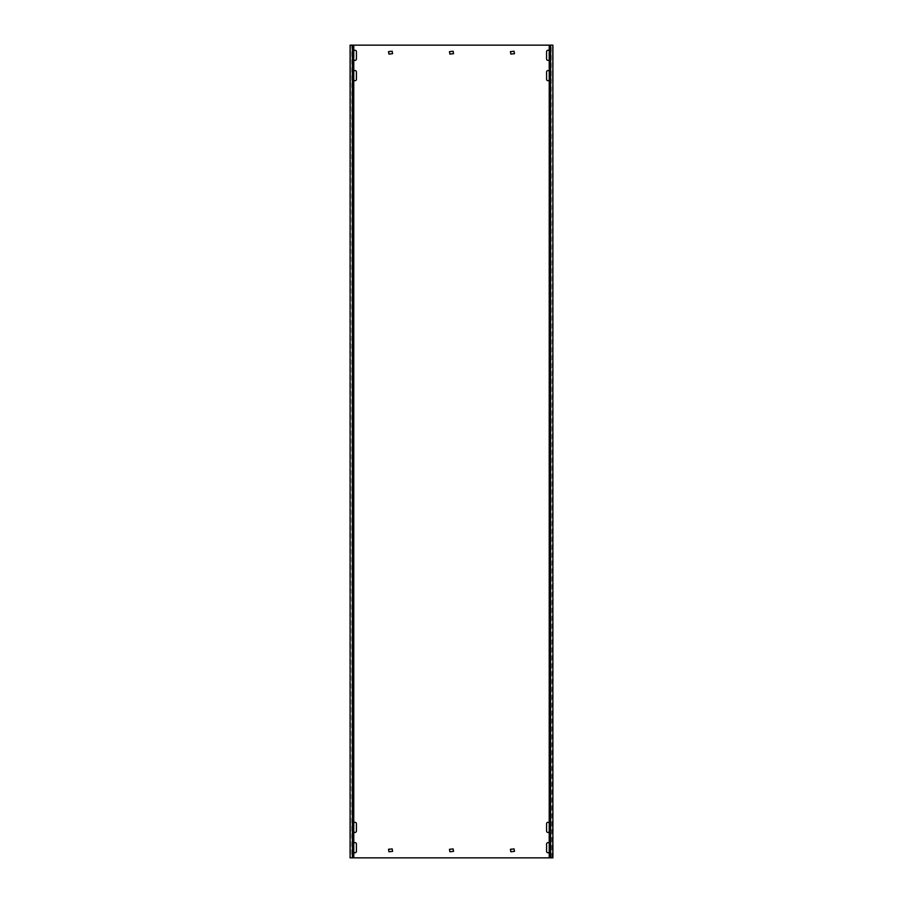 <?xml version="1.0" encoding="UTF-8"?>
<svg xmlns="http://www.w3.org/2000/svg" width="903" height="903" viewBox="0 0 903 903"><rect width="100%" height="100%" fill="white"/><g stroke="black" fill="none" stroke-linecap="round" stroke-linejoin="round"><path stroke-width="0.68" stroke-dasharray="4.51 3.39" d="M353.773 50.918A1.422 1.422 0 0 0 353.57 51.652L353.57 58.966A1.422 1.422 0 0 0 354.992 60.388A1.422 1.422 0 0 0 356.414 58.966L356.414 51.652A1.422 1.422 0 0 0 354.992 50.229A1.422 1.422 0 0 0 353.57 51.652L353.57 58.966A1.422 1.422 0 0 0 353.773 59.7M549.227 831.765A1.422 1.422 0 0 0 549.43 831.031L549.43 823.717A1.422 1.422 0 0 0 549.227 822.983M548.008 832.453A1.422 1.422 0 0 0 549.43 831.031L549.43 823.717A1.422 1.422 0 0 0 548.008 822.294A1.422 1.422 0 0 0 546.586 823.717L546.586 831.031A1.422 1.422 0 0 0 548.008 832.453M549.227 852.082A1.422 1.422 0 0 0 549.43 851.348L549.43 844.034A1.422 1.422 0 0 0 549.227 843.3M548.008 852.771A1.422 1.422 0 0 0 549.43 851.348L549.43 844.034A1.422 1.422 0 0 0 548.008 842.612A1.422 1.422 0 0 0 546.586 844.034L546.586 851.348A1.422 1.422 0 0 0 548.008 852.771M353.773 822.983A1.422 1.422 0 0 0 353.57 823.717L353.57 831.031A1.422 1.422 0 0 0 354.992 832.453A1.422 1.422 0 0 0 356.414 831.031L356.414 823.717A1.422 1.422 0 0 0 354.992 822.294A1.422 1.422 0 0 0 353.57 823.717L353.57 831.031A1.422 1.422 0 0 0 353.773 831.765M549.227 80.017A1.422 1.422 0 0 0 549.43 79.283L549.43 71.969A1.422 1.422 0 0 0 549.227 71.235M548.008 80.706A1.422 1.422 0 0 0 549.43 79.283L549.43 71.969A1.422 1.422 0 0 0 548.008 70.547A1.422 1.422 0 0 0 546.586 71.969L546.586 79.283A1.422 1.422 0 0 0 548.008 80.706M549.227 59.7A1.422 1.422 0 0 0 549.43 58.966L549.43 51.652A1.422 1.422 0 0 0 549.227 50.918M548.008 60.388A1.422 1.422 0 0 0 549.43 58.966L549.43 51.652A1.422 1.422 0 0 0 548.008 50.229A1.422 1.422 0 0 0 546.586 51.652L546.586 58.966A1.422 1.422 0 0 0 548.008 60.388M353.773 71.235A1.422 1.422 0 0 0 353.57 71.969L353.57 79.283A1.422 1.422 0 0 0 354.992 80.706A1.422 1.422 0 0 0 356.414 79.283L356.414 71.969A1.422 1.422 0 0 0 354.992 70.547A1.422 1.422 0 0 0 353.57 71.969L353.57 79.283A1.422 1.422 0 0 0 353.773 80.017M353.773 843.3A1.422 1.422 0 0 0 353.57 844.034L353.57 851.348A1.422 1.422 0 0 0 354.992 852.771A1.422 1.422 0 0 0 356.414 851.348L356.414 844.034A1.422 1.422 0 0 0 354.992 842.612A1.422 1.422 0 0 0 353.57 844.034L353.57 851.348A1.422 1.422 0 0 0 353.773 852.082M553.087 70.547L553.087 79.283L553.087 70.547L552.478 71.969L552.478 70.547M350.522 70.547L350.522 71.969L349.912 70.547M553.087 50.229L553.087 58.966L553.087 50.229L552.478 51.652L552.478 50.229M350.522 50.229L350.522 51.652L349.912 50.229M553.087 842.612L553.087 851.348L553.087 842.612L552.478 844.034L552.478 842.612M350.522 842.612L350.522 852.771L350.522 842.612L349.912 842.612L349.912 852.771L349.912 842.612M553.087 822.294L553.087 831.031L553.087 822.294L552.478 823.717L552.478 822.294M350.522 822.294L350.522 832.453L350.522 822.294L349.912 822.294L349.912 832.453L349.912 822.294M353.773 45.15L353.773 857.85L350.928 857.85L553.087 857.85L552.478 857.85L552.478 45.15L552.072 857.85L553.087 857.85L553.087 45.15L349.912 45.15L349.912 857.85L350.928 857.85L349.912 857.85L350.522 857.85L350.522 45.15L349.912 45.15L350.522 45.15L350.116 857.85L351.854 857.85L350.274 857.85M350.522 79.283L350.522 71.969L350.522 80.706L349.912 71.969L349.912 80.706L350.522 79.283M350.522 58.966L350.522 51.652L350.522 60.388L349.912 51.652L349.912 60.388L350.522 58.966M552.478 79.283L552.478 71.969L552.478 80.706L553.087 79.283L553.087 80.706L552.478 79.283M552.478 58.966L552.478 51.652L552.478 60.388L553.087 58.966L553.087 60.388L552.478 58.966M552.478 851.348L552.478 844.034L552.478 851.348L553.087 851.348L553.087 852.771L552.478 851.348M552.478 831.031L552.478 823.717L552.478 831.031L553.087 831.031L553.087 832.453L552.478 831.031M510.827 51.245L510.827 54.09L514.484 53.683L514.078 51.245L510.827 51.245M388.922 51.245L388.922 54.09L392.579 53.683L392.173 51.245L388.922 51.245M510.827 848.91L510.827 851.755L514.484 851.348L514.078 848.91L510.827 848.91M388.922 848.91L388.922 851.755L392.579 851.348L392.173 848.91L388.922 848.91M453.532 851.348L453.125 848.91L449.468 849.317L449.875 851.755L453.532 851.348M453.532 53.683L453.125 51.245L449.468 51.652L449.875 54.09L453.532 53.683M353.773 857.85L350.669 857.85M350.669 45.15L351.854 45.15L351.854 857.85M350.274 45.15L351.854 45.15M551.146 857.85L551.146 45.15L552.884 45.15L551.146 45.15M549.227 45.15L549.227 857.85M552.478 71.969L553.087 71.969L552.478 71.969M349.912 71.969L350.522 71.969L349.912 71.969M552.478 51.652L553.087 51.652L552.478 51.652M349.912 51.652L350.522 51.652L349.912 51.652M552.478 844.034L553.087 844.034L552.478 844.034M349.912 844.034L350.522 844.034L349.912 844.034M552.478 823.717L553.087 823.717L552.478 823.717M349.912 823.717L350.522 823.717L349.912 823.717M349.912 831.031L350.522 831.031L349.912 831.031M349.912 851.348L350.522 851.348L349.912 851.348M349.912 832.453L350.522 832.453M552.478 832.453L553.087 832.453M349.912 852.771L350.522 852.771M552.478 852.771L553.087 852.771M349.912 60.388L350.522 60.388M552.478 60.388L553.087 60.388M349.912 80.706L350.522 80.706M552.478 80.706L553.087 80.706"/><path stroke-width="1.35" d="M353.773 59.7A1.422 1.422 0 0 0 356.414 58.966L356.414 51.652A1.422 1.422 0 0 0 353.773 50.918M549.227 822.983A1.422 1.422 0 0 0 546.586 823.717L546.586 831.031A1.422 1.422 0 0 0 549.227 831.765M549.227 843.3A1.422 1.422 0 0 0 546.586 844.034L546.586 851.348A1.422 1.422 0 0 0 549.227 852.082M353.773 831.765A1.422 1.422 0 0 0 356.414 831.031L356.414 823.717A1.422 1.422 0 0 0 353.773 822.983M549.227 71.235A1.422 1.422 0 0 0 546.586 71.969L546.586 79.283A1.422 1.422 0 0 0 549.227 80.017M549.227 50.918A1.422 1.422 0 0 0 546.586 51.652L546.586 58.966A1.422 1.422 0 0 0 549.227 59.7M353.773 80.017A1.422 1.422 0 0 0 356.414 79.283L356.414 71.969A1.422 1.422 0 0 0 353.773 71.235M353.773 852.082A1.422 1.422 0 0 0 356.414 851.348L356.414 844.034A1.422 1.422 0 0 0 353.773 843.3M550.616 45.15L550.616 857.85L552.884 857.85L552.884 45.15L352.384 45.15L352.384 857.85L350.116 857.85L350.116 45.15L352.384 45.15M550.616 857.85L352.384 857.85M510.421 51.652L510.827 54.09L514.484 53.683L514.078 51.245L510.421 51.652M388.516 51.652L388.922 54.09L392.579 53.683L392.173 51.245L388.516 51.652M510.421 849.317L510.827 851.755L514.484 851.348L514.078 848.91L510.421 849.317M388.516 849.317L388.922 851.755L392.579 851.348L392.173 848.91L388.516 849.317M449.468 849.317L449.875 851.755L453.532 851.348L453.125 848.91L449.468 849.317M449.468 51.652L449.875 54.09L453.532 53.683L453.125 51.245L449.468 51.652M552.884 45.15L552.884 857.85M350.116 45.15L350.116 857.85M353.773 45.15L353.773 857.85M549.227 45.15L549.227 857.85"/></g></svg>
